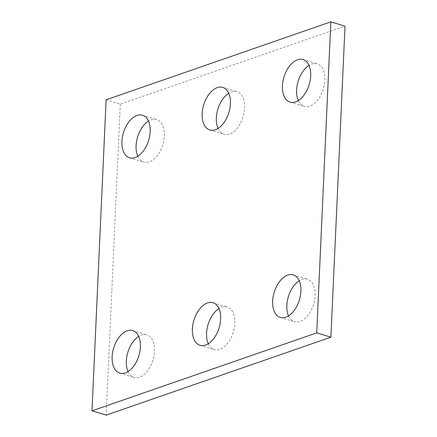 <?xml version="1.0" encoding="UTF-8"?>
<svg xmlns="http://www.w3.org/2000/svg" width="437" height="437" viewBox="0 0 437 437"><rect width="100%" height="100%" fill="white"/><g stroke="black" fill="none" stroke-linecap="round" stroke-linejoin="round"><path stroke-width="0.33" stroke-dasharray="2.19 1.64" d="M106.109 99.805L120.284 104.115L345.017 26.16M120.284 104.115L106.164 415.15M208.269 343.755A22.238 13.165 -73.1 0 0 214.234 349.595A22.238 13.165 -73.1 0 0 233.292 332.147A22.238 13.165 -73.1 0 0 227.164 307.047A22.238 13.165 -73.1 0 0 218.953 308.577M218.047 128.423A22.238 13.165 -73.1 0 0 224.012 134.263A22.238 13.165 -73.1 0 0 243.07 116.816A22.238 13.165 -73.1 0 0 236.941 91.71A22.238 13.165 -73.1 0 0 228.731 93.245M137.786 156.26A22.238 13.165 -73.1 0 0 143.751 162.105A22.238 13.165 -73.1 0 0 162.815 144.658A22.238 13.165 -73.1 0 0 156.681 119.552A22.238 13.165 -73.1 0 0 148.476 121.087M298.307 100.581A22.238 13.165 -73.1 0 0 304.272 106.42A22.238 13.165 -73.1 0 0 323.331 88.973A22.238 13.165 -73.1 0 0 317.202 63.873A22.238 13.165 -73.1 0 0 308.992 65.403M288.524 315.913A22.238 13.165 -73.1 0 0 294.494 321.758A22.238 13.165 -73.1 0 0 313.553 304.305A22.238 13.165 -73.1 0 0 307.424 279.205A22.238 13.165 -73.1 0 0 299.214 280.74M128.008 371.597A22.238 13.165 -73.1 0 0 133.973 377.437A22.238 13.165 -73.1 0 0 153.032 359.99A22.238 13.165 -73.1 0 0 146.903 334.884A22.238 13.165 -73.1 0 0 138.693 336.419M200.059 345.29L214.234 349.595M212.988 302.737L227.164 307.047M209.836 129.953L224.012 134.263M222.766 87.405L236.941 91.71M129.576 157.795L143.751 162.105M142.506 115.242L156.681 119.552M290.097 102.116L304.272 106.42M303.027 59.563L317.202 63.873M280.319 317.448L294.494 321.758M293.249 274.895L307.424 279.205M119.798 373.127L133.973 377.437M132.728 330.58L146.903 334.884"/><path stroke-width="0.66" d="M91.983 410.84L106.109 99.805L330.836 21.85L345.017 26.16L330.891 337.195L106.164 415.15L91.983 410.84L316.716 332.885L330.891 337.195M192.395 328.914A22.238 13.165 -73.1 0 0 200.059 345.29A22.238 13.165 -73.1 0 0 219.117 327.837A22.238 13.165 -73.1 0 0 212.988 302.737A22.238 13.165 -73.1 0 0 192.395 328.914M218.953 308.577A22.238 13.165 -73.1 0 0 206.575 333.218A22.238 13.165 -73.1 0 0 208.269 343.755M202.173 113.582A22.238 13.165 -73.1 0 0 209.836 129.953A22.238 13.165 -73.1 0 0 228.895 112.506A22.238 13.165 -73.1 0 0 222.766 87.405A22.238 13.165 -73.1 0 0 202.173 113.582M228.731 93.245A22.238 13.165 -73.1 0 0 216.353 117.886A22.238 13.165 -73.1 0 0 218.047 128.423M121.918 141.419A22.238 13.165 -73.1 0 0 129.576 157.795A22.238 13.165 -73.1 0 0 148.635 140.348A22.238 13.165 -73.1 0 0 142.506 115.242A22.238 13.165 -73.1 0 0 121.918 141.419M148.476 121.087A22.238 13.165 -73.1 0 0 136.093 145.729A22.238 13.165 -73.1 0 0 137.786 156.26M282.433 85.739A22.238 13.165 -73.1 0 0 290.097 102.116A22.238 13.165 -73.1 0 0 309.156 84.663A22.238 13.165 -73.1 0 0 303.027 59.563A22.238 13.165 -73.1 0 0 282.433 85.739M308.992 65.403A22.238 13.165 -73.1 0 0 296.614 90.044A22.238 13.165 -73.1 0 0 298.307 100.581M272.655 301.071A22.238 13.165 -73.1 0 0 280.319 317.448A22.238 13.165 -73.1 0 0 299.378 300.001A22.238 13.165 -73.1 0 0 293.249 274.895A22.238 13.165 -73.1 0 0 272.655 301.071M299.214 280.74A22.238 13.165 -73.1 0 0 286.836 305.381A22.238 13.165 -73.1 0 0 288.524 315.913M112.134 356.756A22.238 13.165 -73.1 0 0 119.798 373.127A22.238 13.165 -73.1 0 0 138.857 355.68A22.238 13.165 -73.1 0 0 132.728 330.58A22.238 13.165 -73.1 0 0 112.134 356.756M138.693 336.419A22.238 13.165 -73.1 0 0 126.315 361.06A22.238 13.165 -73.1 0 0 128.008 371.597M330.836 21.85L316.716 332.885"/></g></svg>

